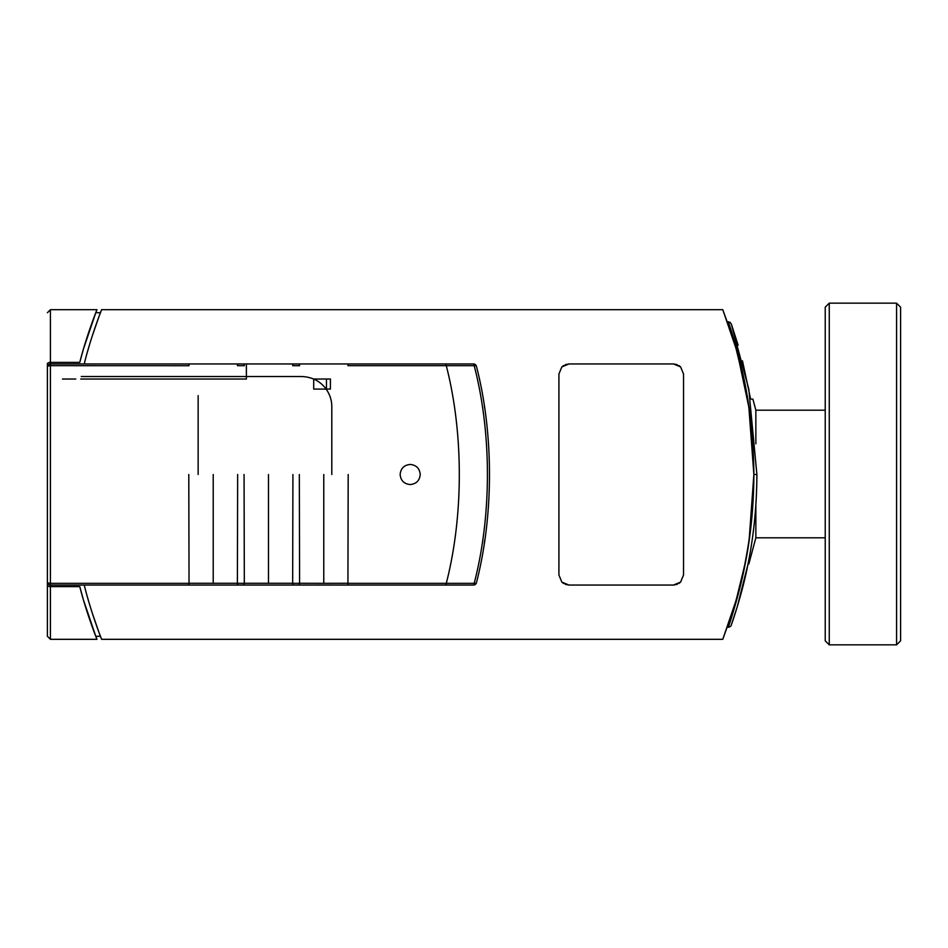 <?xml version="1.0" encoding="UTF-8"?>
<svg xmlns="http://www.w3.org/2000/svg" width="948" height="948" viewBox="0 0 948 948"><rect width="100%" height="100%" fill="white"/><g stroke="black" fill="none" stroke-linecap="round" stroke-linejoin="round"><path stroke-width="1.42" d="M731.619 614.612L722.779 639.319L101.614 639.319L99.599 634.07M744.749 564.949L737.082 596.588M749.169 409.418L753.873 474.498L749.169 539.59M744.535 383.17L736.264 349.539L744.535 383.17L747.545 399.132M722.779 639.319L735.53 602.027C747.071 564.19 753.186 521.684 753.873 474.498C753.186 427.323 747.071 384.817 735.53 346.98L722.779 309.688L730.659 331.48M331.8 474.498L331.8 406.668C331.776 400.317 329.88 394.451 326.136 389.083C320.258 381.132 312.093 376.937 301.654 376.522L246.385 376.522L246.385 363.961L246.385 376.522L81.255 376.522M96.341 625.147L98.699 631.652L96.341 625.147M75.793 379.034L62.473 379.034M98.699 317.355L92.501 335.236M410.188 464.449C416.291 465.053 419.632 468.407 420.237 474.498C419.632 480.6 416.291 483.954 410.188 484.546C404.085 483.954 400.731 480.6 400.139 474.498C400.731 468.407 404.085 465.053 410.188 464.449M101.614 309.688C101.578 309.617 90.688 337.37 84.23 363.961L473.502 363.961A3.01 0.758 90 0 1 474.19 365.679C491.811 433.26 491.834 515.605 474.19 583.328L446.283 583.328C463.643 515.902 463.643 433.094 446.283 365.679L347.928 365.679L348.295 363.961L299.224 363.961L299.592 365.715L292.659 365.679L293.027 363.961L188.688 363.961L189.043 365.715L50.41 365.679A3.01 1.292 0 0 0 47.4 366.971L47.4 363.842A3.01 1.446 0 0 1 50.41 362.397L50.41 309.688L96.969 309.688L95.784 312.71L100.452 312.71L99.599 314.926L101.614 309.688L722.779 309.688M348.189 474.498L347.928 583.281L323.766 583.34L299.592 583.281L299.331 474.498M299.592 583.281L299.224 585.046L348.295 585.046L347.928 583.281M446.283 365.679L474.19 365.679A3.01 1.161 166.2 0 1 476.429 366.248A3.01 3.01 0 0 0 473.502 363.961L445.939 363.961L446.271 365.584M80.71 379.034L246.385 379.034L246.385 376.522M96.969 309.688C96.957 309.558 86.256 336.469 79.774 362.397L83.021 350.511M83.531 348.746L95.784 312.71M88.365 348.71L87.678 351.116M83.531 600.25L95.784 636.298L100.452 636.298M83.021 598.472L79.774 586.611C86.256 612.538 96.957 639.45 96.969 639.319L50.41 639.319L50.41 586.611L79.774 586.611M94.006 631.652L94.93 634.07M95.784 636.298L96.969 639.319M87.678 597.892L88.365 600.285M92.501 613.771L98.699 631.652M188.688 363.961L50.41 363.961A3.01 3.01 0 0 0 47.4 366.971L47.4 636.286L50.41 639.308M48.289 584.169A3.01 3.01 0 0 1 47.4 582.036A3.01 3.01 0 0 0 50.41 585.046L50.41 586.611A3.01 1.446 180 0 1 47.4 585.165L47.4 554.39M47.4 394.605L47.4 363.842M47.4 366.947L47.4 582.06M198.144 395.612L198.144 474.498M50.41 583.352L50.41 365.655M446.271 583.423L445.939 585.046L473.502 585.046L243.956 585.046L293.027 585.046L292.659 583.281L244.323 583.281L243.956 585.046L237.747 585.046L237.391 583.281L189.043 583.281L188.688 585.046L237.747 585.046L50.41 585.046L50.41 583.328A3.01 1.292 180 0 1 47.4 582.036M348.295 585.046L445.939 585.046M237.652 474.498L237.391 583.281M189.043 583.281L188.782 474.498M293.027 585.046L299.224 585.046M484.369 406.076L484.712 408.375M484.914 539.234L484.262 543.595M84.23 585.046C90.688 611.638 101.578 639.39 101.614 639.319M678.851 365.513L680.593 366.9L683.532 374.01L683.532 574.998L680.593 582.108L678.851 583.494M677.228 584.324L673.483 585.046L568.966 585.046L565.221 584.324M563.598 583.494L561.856 582.108L558.917 574.998L558.917 374.01L561.856 366.9L563.598 365.513M565.221 364.684L568.966 363.961L673.483 363.961L677.228 364.684M476.429 582.759A3.01 1.161 13.8 0 1 474.19 583.328A3.01 0.758 90 0 1 473.502 585.046A3.01 3.01 0 0 0 476.429 582.759C493.837 515.511 493.813 433.355 476.429 366.248M673.483 363.961L680.593 366.9M680.593 582.108L673.483 585.046M561.856 366.9L568.966 363.961M568.966 585.046L561.856 582.108M292.92 474.498L292.659 583.281M244.323 583.281L244.063 474.498M445.939 363.961L348.295 363.961M237.747 363.961L237.391 365.679L244.323 365.715L243.956 363.961M299.224 363.961L293.027 363.961M99.599 314.926L100.452 312.71M748.873 407.427L753.873 474.498L749.513 537.161C745.886 560.825 742.011 579.666 737.888 593.673L736.015 600.357M735.044 603.663L730.778 617.172M727.874 625.656L728.123 624.945M736.821 597.513L744.535 565.837M748.813 407L737.876 355.275M731.619 334.395L730.872 332.096M731.394 324.287L730.114 322.308L727.294 321.751L728.206 324.299M728.242 324.417L733.124 339.1M744.737 564.949L748.055 546.842M749.062 540.348L749.797 535.134M752.89 399.132L750.615 399.132L752.89 399.132L755.852 410.188L755.852 443.818M750.615 399.132L742.474 360.833M748.849 559.687L748.849 563.942L748.019 563.942M755.852 505.201L755.852 537.812L748.849 563.942M755.852 410.188L825.234 410.188M825.234 537.812L755.852 537.812M744.95 563.942L737.982 593.353M753.873 474.498C753.719 507.832 750.425 539.59 743.99 569.784C738.729 596.197 728.834 625.953 728.372 627.256C729.024 625.443 739.713 593.104 744.974 564.961C750.78 536.106 753.755 505.959 753.873 474.498C753.553 434.824 749.074 397.887 740.471 363.676C735.565 343.212 728.502 322.142 728.372 321.751L738.812 357.076C748.387 392.709 753.411 431.861 753.873 474.498L756.895 474.498C756.765 505.841 753.779 535.81 747.925 564.416C742.628 592.405 731.868 623.701 731.216 625.242C731.678 624.175 741.644 595.427 746.941 569.179C753.411 539.27 756.729 507.713 756.895 474.498L748.778 389.047L731.216 323.766L738.136 345.202M731.832 616.449L738.172 594.408M754.134 524.493C746.206 577.64 746.206 577.64 754.134 524.493M739.535 359.92L735.553 345.084M747.818 564.949L737.212 606.91L731.358 624.827C731.157 626.071 730.161 626.889 728.372 627.256L727.294 627.256M825.234 307.176L825.234 640.824L829.251 644.841L829.251 303.159L825.234 307.176M900.6 640.824L900.6 307.176L896.583 303.159L896.583 644.841L900.6 640.824M829.251 303.159L896.583 303.159M896.583 644.841L829.251 644.841M737.888 355.334L736.821 351.495M730.778 617.207L733.124 609.908M326.456 389.083L313.705 389.083L313.705 379.034L326.456 379.034L326.456 389.083L330.39 389.083L330.437 379.034L326.456 379.034M446.283 583.328L347.928 583.328M79.774 362.397L50.41 362.397L50.41 365.679M323.766 583.34L323.766 474.498M189.043 583.328L50.41 583.328M213.217 583.34L213.217 474.498M244.323 583.328L237.391 583.328M299.592 583.328L292.659 583.328M268.485 583.34L268.485 474.498M50.41 309.723L47.4 312.733M731.524 324.643L731.761 325.33M731.844 325.567L732.057 326.183M732.022 326.076L731.216 323.766"/></g></svg>
